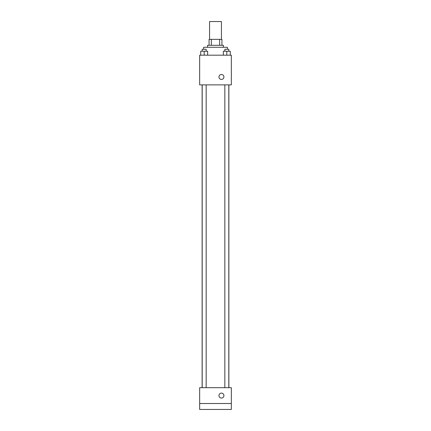 <?xml version="1.0" encoding="UTF-8"?>
<svg xmlns="http://www.w3.org/2000/svg" width="431" height="431" viewBox="0 0 431 431"><rect width="100%" height="100%" fill="white"/><g stroke="black" fill="none" stroke-linecap="round" stroke-linejoin="round"><path stroke-width="0.65" d="M221.437 39.361L221.437 21.55L209.563 21.55L209.563 39.361M211.335 45.298L211.335 39.361L209.067 39.361L209.067 45.298L209.067 39.361M211.335 39.361L221.933 39.361L221.933 45.298M219.665 45.298L219.665 39.361M207.586 47.281L207.586 45.298L223.414 45.298L223.414 47.281M227.374 49.258L227.374 47.281L203.626 47.281L203.626 49.258M199.666 55.195L231.334 55.195L231.334 84.88L199.666 84.88L199.666 55.195M221.437 79.439A2.473 2.473 0 0 1 219.293 75.727A2.473 2.473 0 0 1 223.581 75.727A2.473 2.473 0 0 1 221.437 79.439M199.666 387.679L231.334 387.679L231.334 409.45L199.666 409.45L199.666 387.679M221.437 398.072A2.473 2.473 0 0 1 219.293 394.36A2.473 2.473 0 0 1 223.581 394.36A2.473 2.473 0 0 1 221.437 398.072M199.666 403.513L231.334 403.513M223.355 55.195L223.355 51.235L230.283 51.235L230.283 55.195L230.283 51.235M226.819 55.195L226.819 51.235M228.802 51.235L228.802 49.258L224.842 49.258L224.842 51.235M200.717 55.195L200.717 51.235L207.645 51.235L207.645 55.195L207.645 51.235M204.181 55.195L204.181 51.235M206.158 51.235L206.158 49.258L202.198 49.258L202.198 51.235M228.877 387.679L228.877 84.88M202.123 387.679L202.123 84.88M224.842 84.88L224.842 387.679M228.802 84.88L228.802 387.679M206.158 387.679L206.158 84.88M202.198 387.679L202.198 84.88"/></g></svg>
